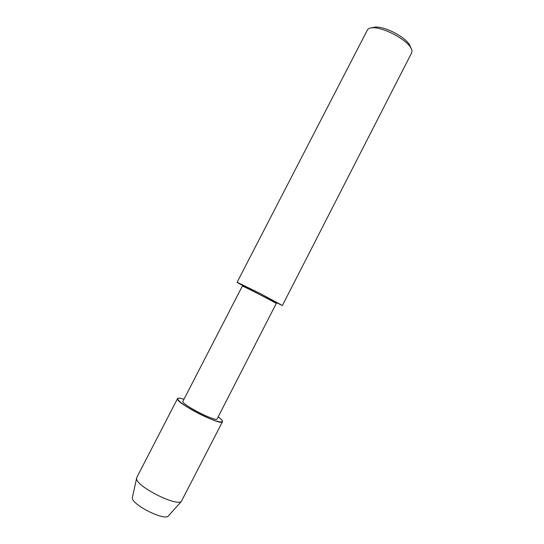<?xml version="1.0" encoding="UTF-8"?>
<svg xmlns="http://www.w3.org/2000/svg" width="544" height="544" viewBox="0 0 544 544"><rect width="100%" height="100%" fill="white"/><g stroke="black" fill="none" stroke-linecap="round" stroke-linejoin="round"><path stroke-width="0.82" d="M217.151 418.873C216.56 422.511 180.302 403.872 182.927 401.282L242.338 286.083C241.556 285.117 277.467 303.566 276.243 303.504L217.151 418.873M177.521 398.589C173.992 401.955 221.789 426.523 222.489 421.709C222.809 420.872 221.374 419.261 218.178 416.867C229.221 424.891 217.294 423.13 198.356 413.352C179.384 403.641 171.013 394.978 183.96 399.282C180.159 398.079 178.01 397.848 177.521 398.589L136.796 477.469L132.321 497.855C131.628 504.39 163.193 520.615 168.089 516.242L168.79 515.46M264.547 296.97L282.384 305.524L260.005 293.4L237.116 282.261C235.742 281.921 251.77 290.516 264.547 296.97M411.339 53.462L411.536 52.992C416.69 42.806 372.545 20.114 367.268 30.246L237.116 282.261M410.509 47.75C410.006 38.434 379.998 23.011 372.13 28.023M222.489 421.709L181.322 501.486C175.671 506.491 135.844 486.023 136.612 478.516M411.339 53.468L282.384 305.524M181.315 501.486L168.089 516.242"/></g></svg>
